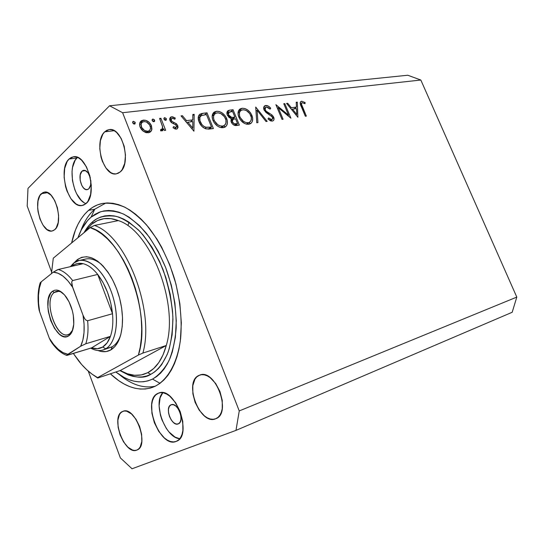<?xml version="1.0" encoding="UTF-8"?>
<svg xmlns="http://www.w3.org/2000/svg" width="544" height="544" viewBox="0 0 544 544"><rect width="100%" height="100%" fill="white"/><g stroke="black" fill="none" stroke-linecap="round" stroke-linejoin="round"><path stroke-width="0.82" d="M171.02 404.811L171.19 404.743C177.704 401.683 185.13 421.627 178.289 423.885L176.018 423.98L173.556 422.613L171.272 420.002L169.504 416.541L168.518 412.753L168.456 409.197L169.334 406.409L171.02 404.811L173.278 404.654L175.76 405.974L178.078 408.585L179.88 412.087L180.887 415.936L180.934 419.533L180.016 422.328L178.255 423.898C171.734 426.986 164.302 407.286 171.02 404.811L171.36 404.682L171.02 404.811M82.022 171.136L83.681 170.292C86.591 170.272 88.815 172.822 90.352 177.949L88.101 172.876L84.98 170.381L82.926 170.517L82.022 171.136L85.544 170.592L82.022 171.136L80.226 174.855L80.165 180.261L81.852 185.565L83.694 188.156L85.802 189.523L87.863 189.441L88.767 188.85L87.224 189.625C81.709 191.06 77.221 175.086 82.022 171.136M90.787 180.322C91.147 184.273 90.474 187.116 88.767 188.85L90.617 185.164L90.787 180.329M77.547 157.42L76.99 157.923L69.027 159.059L73.358 156.801C87.142 153.381 98.219 194.602 85.945 203.646L83.667 205.074L81.172 205.584L78.547 205.156L75.902 203.83L70.938 198.723L66.98 191.053L65.566 186.599L64.117 177.256L64.668 168.456L67.15 161.5L69.027 159.059L71.244 157.454L73.712 156.76L76.35 157.005L79.043 158.195L81.702 160.296L86.448 166.872L89.828 175.726L91.29 185.443L90.61 194.446L87.917 201.334L85.945 203.646L82.314 205.469C68.619 209.1 57.256 169.334 69.027 159.059L76.99 157.923C66.871 166.661 73.488 199.791 86.02 203.578M176.181 441.408L173.454 441.932L170.496 441.51L167.436 440.164L164.383 437.968L158.739 431.372L154.38 422.736L151.919 413.311L151.715 404.457L152.49 400.649L153.816 397.453L155.659 394.992L158.617 393.088C174.712 385.533 193.365 435.812 176.358 441.34L176.181 441.408C159.895 448.712 141.549 399.888 157.95 393.366L160.609 392.646L163.533 392.877L166.62 394.053L169.748 396.141L175.624 402.723L180.214 411.631L182.77 421.444L182.879 430.583L182.002 434.432L180.547 437.594L178.582 439.946L176.181 441.408M159.297 392.877L157.95 393.366L159.297 392.877M88.509 210.385C92.732 206.74 97.458 204.415 102.694 203.415C109.868 202.674 117.395 204.014 125.27 207.434C133.198 212.058 140.923 218.64 148.444 227.188C159.582 241.611 168.341 259.039 174.712 279.473C180.227 300.213 182.192 319.94 180.608 338.674C177.609 362.386 168.123 379.406 155.237 386.22L150.416 388.062L145.384 389.001L140.196 389.048L134.912 388.226L129.574 386.56L124.236 384.071L118.939 380.814L110.364 373.81C124.569 387.131 138.543 391.687 152.279 387.471L155.237 386.22C143.46 388.62 131.532 384.764 119.456 374.646C131.532 384.764 143.46 388.62 155.244 386.22L159.807 383.472L164.057 379.828L167.946 375.306L171.421 369.927L174.44 363.746L176.956 356.81L178.928 349.18L180.336 340.932L181.336 322.952L179.867 303.661L175.95 283.968L169.762 264.812L161.609 247.098L156.917 239.047L146.608 224.992L141.12 219.137L135.49 214.132L129.785 210.025L124.066 206.842L118.402 204.598L112.853 203.3L107.46 202.932L102.292 203.49L97.376 204.945L92.772 207.257L88.509 210.385L94.751 209.209L88.509 210.385L84.612 214.288L81.117 218.912L78.044 224.196L75.412 230.092L71.624 242.971C74.698 228.568 80.328 217.709 88.509 210.385M215.71 418.751L213.098 419.308L210.276 419.009L207.366 417.874L204.469 415.949L199.152 410.081L195.099 402.308L192.875 393.761L192.807 385.682L194.922 379.236L196.724 376.951L199.628 375.129C215.206 368.002 232.166 413.392 215.778 418.724L215.71 418.751C200.049 425.918 183.11 381.738 198.941 375.414L201.498 374.7L204.292 374.836L207.223 375.836L210.181 377.665L215.696 383.52L219.953 391.51L222.258 400.377L222.244 408.694L221.354 412.23L219.926 415.147L218.022 417.35L215.71 418.751M200.335 374.911L198.941 375.414L200.335 374.911M104.686 131.859L109.167 129.588C122.237 126.691 131.764 163.302 120.197 171.945L118.021 173.352L115.641 173.924L113.152 173.645L110.656 172.536L105.992 168.069L102.326 161.208L101.034 157.182L99.776 148.682L100.409 140.61L102.87 134.157L104.686 131.859L106.808 130.315L109.167 129.588L111.67 129.724L114.213 130.71L116.702 132.532L121.122 138.353L124.216 146.302L125.48 155.101L124.726 163.35L122.094 169.755L120.197 171.945L116.341 173.842C103.346 176.963 93.514 141.508 104.686 131.859L114.165 130.682L104.686 131.859M41.29 193.712L44.241 192.148C54.808 189.21 64.165 222.727 54.706 229.69L52.979 230.758L51.061 231.084L46.995 229.527L43.119 225.304L39.991 219.062L38.073 211.718L37.658 207.971L38.005 200.994L39.868 195.568L42.983 192.528L44.88 192.08L46.906 192.386L51.034 195.201L54.733 200.586L57.399 207.706L58.609 215.438L58.181 222.544L56.195 227.916L54.706 229.69L52.17 230.989C41.657 234.015 32.171 201.464 41.29 193.712L47.593 192.651L41.29 193.712M136.891 450.058L134.83 450.452L132.586 450.085L127.901 447.188L123.529 441.85L120.108 434.88L118.13 427.305L117.878 420.226L119.408 414.678L120.788 412.753L122.958 411.318C135.136 405.532 149.838 445.964 136.938 450.038L136.891 450.058C124.644 455.784 110.051 416.364 122.516 411.502L124.528 410.992L126.752 411.23L131.498 413.95L136.007 419.281L139.577 426.428L141.617 434.255L141.814 441.51L140.141 447.066L138.686 448.916L136.891 450.058M123.413 411.176L122.516 411.502L123.413 411.176M122.611 112.71L239.251 410.931L516.8 297.092L420.825 80.029L122.611 112.71L109.562 105.774L407.796 75.235L109.562 105.774L27.989 188.38L109.562 105.774L122.611 112.71L420.825 80.029L407.796 75.235L420.825 80.029L516.8 297.092L239.251 410.931L122.611 112.71M288.565 115.185L283.778 103.734L284.804 103.612L290.904 118.191L278.242 107.664L283.07 119.238L282.023 119.381L275.896 104.666L288.565 115.185L275.896 104.666L282.023 119.381L283.07 119.238L278.242 107.664L290.904 118.191L284.804 103.612L283.778 103.734L288.565 115.185L287.796 115.77L288.565 115.185M264.044 109.895L263.888 106.889L265.472 105.522L268.362 106.141L270.749 108.27L270.055 109.14L268.308 107.583L266.424 106.984L265.091 107.841L264.935 109.14L266.159 111.194L271.742 114.798L273.204 116.348L274.006 119.286L273.578 120.34L272.469 121.047L270.606 120.87L267.974 118.993L268.566 117.953L270.912 119.503L272.272 119.36L272.823 118.238L272.354 116.899L266.138 112.574L264.044 109.895L272.639 117.443L272.252 119.374L271.68 119.558L268.566 117.953L267.974 118.993L272.197 121.101L273.034 120.822C274.081 120.115 274.298 118.925 273.68 117.239L272.075 115.07L266.159 111.194L265.125 109.786L265.662 107.243L266.424 106.984L270.055 109.14L270.749 108.27C269.212 106.379 267.56 105.448 265.792 105.468L263.84 107.018L265.792 105.468L264.772 105.801C263.616 106.638 263.371 107.998 264.044 109.895M255.714 107.059L267.172 121.366L266.023 121.523L257.108 110.221L257.938 122.604L256.761 122.76L255.714 107.059L256.761 122.76L257.938 122.604L257.108 110.221L266.023 121.523L267.172 121.366L255.714 107.059M242.1 108.263L244.848 108.521L247.67 109.99L250.158 112.37L251.539 114.58L252.674 118.47L252.389 121.264L251.396 122.944L249.404 124.12L246.718 124.195L244.542 123.454L240.57 120.142L239.578 118.66L238.116 114.702L238.19 111.785L239.809 109.133L242.1 108.263L240.135 108.909C237.878 110.629 237.436 113.356 238.809 117.082C241.23 121.999 244.555 124.386 248.778 124.243L250.546 123.638C252.851 121.897 253.3 119.136 251.886 115.355L251.002 116.069L251.886 115.355C249.526 110.582 246.262 108.215 242.1 108.263L239.374 110.493L242.1 108.263M216.498 111.282L219.375 111.54L222.319 113.043L224.89 115.478L226.304 117.742L227.324 120.782L227.412 123.23L226.501 125.766L224.55 127.337L221.864 127.718L219.606 127.208L217.362 125.977L214.186 122.74L212.629 119.53L212.133 116.341L213.52 112.696L216.498 111.282L214.363 111.996C212.024 113.784 211.541 116.566 212.928 120.346C215.397 125.392 218.844 127.826 223.271 127.67L225.196 127.004C227.589 125.195 228.079 122.373 226.664 118.538L225.733 119.306L226.664 118.538C224.25 113.642 220.864 111.221 216.498 111.282L213.806 113.56L216.498 111.282M194.188 114.342L193.922 131.179L181.05 115.892L182.417 115.729L186.544 120.639L192.814 119.864L192.841 114.498L194.188 114.342L192.841 114.498L192.814 119.864L186.544 120.639L182.417 115.729L181.05 115.892L193.922 131.179L194.188 114.342L192.834 115.512L194.188 114.342M133.43 121.305L135.123 122.284L134.98 123.95L134.001 124.066L132.838 123.128L132.695 121.822L133.43 121.305L132.709 122.856L134.966 123.957L135.252 122.556L133.749 123.971L135.252 122.556L133.43 121.305L132.614 122.08L133.43 121.305M151.436 125.712L151.926 129.193L151.13 131.199L148.866 132.661L145.819 132.566L143.33 131.288L141.399 129.418L139.883 126.494L139.672 123.474L140.542 121.523L141.753 120.564L145.67 120.306L149.11 122.332L151.436 125.712C149.6 121.91 146.894 120.054 143.317 120.136L141.318 120.822C139.536 122.25 139.128 124.352 140.1 127.119L143.33 131.288L148.294 132.77L150.192 132.11L151.647 130.213L149.022 132.627L151.647 130.213L151.436 125.712L150.362 126.691L151.436 125.712M152.857 119.007L154.333 119.721L154.659 121.258L153.435 121.72L152.3 120.802L152.075 119.741L152.857 119.007L152.17 120.53L154.36 121.618L154.632 120.238L153.143 121.604L154.632 120.238L152.857 119.007L152.082 119.721L152.857 119.007M159.61 118.429L160.915 118.279L165.689 130.288L164.383 130.458L163.683 128.683L162.615 130.744L160.562 130.737L160.772 129.363L161.731 129.445L162.452 128.799L162.676 127.092L159.61 118.429L162.615 126.623L161.983 129.329L160.772 129.363L160.562 130.737L162.608 130.744L163.683 128.683L164.383 130.458L165.689 130.288L160.915 118.279L159.916 119.19L160.915 118.279L159.61 118.429M164.642 117.613L166.26 118.572L166.151 120.19L165.226 120.299L164.104 119.388L163.88 118.34L164.642 117.613L163.982 119.122L166.124 120.204L166.382 118.837L164.907 120.163L166.382 118.837L164.642 117.613L163.894 118.293L164.642 117.613M177.752 125.664L178.031 127.52L176.882 129.003L175.549 129.078L173.033 127.765L173.495 126.63L176.052 127.595L176.603 126.194L175.488 124.671L171.802 122.835L170.483 121.536L169.667 119.224L170.592 117.164L172.557 116.79L175.277 118.034L174.876 119.238L172.951 118.259L171.693 118.449L171.17 120.17L172.162 121.557L176.27 123.658L177.752 125.664L176.548 123.896L172.04 121.462L171.238 120.367L171.68 118.456L172.319 118.238L174.876 119.238L175.277 118.034L171.666 116.783L170.626 117.137L169.98 120.584L171.197 122.373L175.719 124.848L176.501 125.882L176.188 127.52L173.495 126.63L173.033 127.765L176.378 129.118L177.235 128.826L177.752 125.664L176.644 126.636L177.752 125.664M199.056 121.876L198.261 117.178L199.281 114.723L201.532 113.546L207.012 112.819L213.391 128.574L208.508 129.125L205.074 128.561L201.906 126.351L199.056 121.876C200.498 125.487 202.878 127.833 206.196 128.928L213.391 128.574L207.012 112.819L202.858 113.315L200.178 115.614L201.613 115.444L200.178 115.614L202.858 113.315L199.893 114.213C197.968 115.96 197.69 118.517 199.056 121.876M229.622 110.146L233.07 109.738L239.36 125.093L234.573 125.351L232.274 123.801L230.948 121.149L231.397 118.653L228.99 117.422L227.14 114.546L227.229 111.608L228.215 110.575L229.622 110.146L228.113 110.636C226.848 111.547 226.583 113.002 227.31 115.015L231.397 118.653L231.254 122.128C232.71 124.814 234.586 125.909 236.885 125.426L239.36 125.093L233.07 109.738L230.744 111.67L233.07 109.738L229.622 110.146L226.97 112.35L229.622 110.146M297.303 102.136L297.888 117.252L286.566 103.408L287.681 103.272L291.312 107.719L296.439 107.086L296.208 102.265L297.303 102.136L296.208 102.265L296.439 107.086L291.312 107.719L287.681 103.272L286.566 103.408L297.888 117.252L297.303 102.136L296.242 102.952L297.303 102.136M302.308 102.694L301.607 103.17L301.485 104.19L306.347 116.124L305.347 116.253L300.193 103.095L300.614 101.762L301.75 101.225L305.109 102.551L304.987 103.72L302.308 102.694L304.987 103.72L305.109 102.551L301.75 101.225L300.961 101.47C299.948 102.639 300.05 104.332 301.267 106.549L305.347 116.253L306.347 116.124L302.328 106.57L301.532 107.175L302.328 106.57C301.417 104.972 301.294 103.72 301.94 102.816L302.308 102.694M120.36 457.898L88.25 371.09L120.36 457.898L132.036 468.765L235.98 430.386L132.036 468.765L120.36 457.898M51.551 271.884L27.2 206.06L51.551 271.884M512.183 312.276L235.98 430.386L239.251 410.931L235.98 430.386L512.183 312.276L516.8 297.092L512.183 312.276M27.989 188.38L27.2 206.06L27.989 188.38M162.799 392.727C152.51 402.941 165.294 437.947 179.738 438.736L174.991 437.07L168.994 431.956L166.28 428.366L161.928 419.798L160.446 415.133L159.106 405.878L160.099 397.841L162.799 392.727M76.99 157.923L75.099 160.351L72.576 167.266L72.032 171.489L72.468 180.669L74.834 189.727L76.643 193.786L81.185 200.253L83.762 202.409M139.89 122.706L140.746 122.536L143.317 120.136L140.746 122.536L141.97 122.509L139.89 122.706M149.382 130.567L149.049 132.566L149.382 130.567M141.712 122.801L140.529 124.209M147.594 131.798L147.186 132.491M147.71 131.267C144.956 131.301 142.868 129.86 141.454 126.936L140.44 127.881L141.454 126.936C140.706 124.828 141.018 123.236 142.392 122.169L143.915 121.632C146.642 121.57 148.702 122.978 150.096 125.868C150.858 128.03 150.525 129.669 149.104 130.778L147.71 131.267L146.173 132.661L149.226 130.689L150.192 129.438L150.518 127.758L149.648 124.943L146.622 122.114L144.786 121.611L143.099 121.815L141.8 122.692L141.12 124.161L141.664 127.412L144.582 130.54L147.71 131.267M161.813 129.479L162.064 130.118L161.813 129.479M161.14 130.941L163.683 128.683L161.14 130.941M160.63 130.288L161.527 129.492L160.63 130.288M174.57 128.731L175.794 127.656L174.57 128.731M169.728 118.524L171.666 116.783L169.728 118.524M169.667 119.116L170.721 119.313L169.667 119.122M174.352 118.864L175.277 118.034L174.352 118.864M170.286 121.224L171.238 120.367L170.286 121.224M171.115 122.284L172.04 121.462L171.115 122.284M172.992 123.481L174.107 122.495L172.992 123.481M175.583 124.739L176.548 123.896L175.583 124.739M175.236 128.35L175.392 129.037L175.236 128.35M181.553 116.491L182.417 115.729L181.553 116.491M185.674 121.387L186.544 120.639L185.674 121.387M186.694 122.597L187.524 122.495L186.694 122.597M190.482 121.876L192.814 119.864L190.482 121.876M191.495 120.999L191.488 121.747L191.495 120.999M192.766 128.03L187.857 122.203L186.993 122.951L187.857 122.203L192.8 121.584L192.766 128.03L191.896 128.772L192.766 128.03L192.8 121.584L187.857 122.203L192.766 128.03M204.714 114.791L207.012 112.819L204.714 114.791M209.773 128.574L209.95 129.023L209.773 128.574M198.553 115.933L200.178 115.614L198.553 115.933M200.389 116.341L198.254 118.13M206.462 114.573L211.534 127.112L209.148 129.091L211.534 127.112L210.596 127.235L208.318 129.125L210.596 127.235L206.292 127.337L204.911 128.493L206.292 127.337C203.517 126.602 201.511 124.732 200.28 121.727L199.335 122.529L200.28 121.727C199.172 118.98 199.471 116.96 201.178 115.661L206.462 114.573L201.436 115.518L199.845 117.32L199.954 120.802L201.933 124.576L203.531 126.099L205.829 127.228L211.534 127.112L206.462 114.573M224.543 126.262L224.373 126.82M212.786 113.771L215.281 113.546L212.786 113.771M212.507 115.872L212.14 116.171M212.956 115.607L213.438 115.389M221.789 127.507L222.238 127.092M222.564 126.072C218.967 126.194 216.152 124.236 214.118 120.204L213.2 120.972L214.118 120.204C213.003 117.15 213.404 114.927 215.322 113.519L217.199 112.873C220.742 112.785 223.516 114.723 225.502 118.687C226.644 121.829 226.195 124.107 224.162 125.521L222.564 126.072L220.755 127.554L224.509 125.283L225.923 123.202L225.937 120.006L224.488 116.79L220.986 113.676L218.334 112.853L216.131 113.118L214.438 114.308L213.554 116.321L213.683 118.864L214.411 120.863L217.75 124.726L220.198 125.868L222.564 126.072M233.077 118.646L233.288 119.163L233.077 118.646M235.736 125.147L235.878 125.501L235.736 125.147M226.957 112.397L229.058 112.146L226.957 112.397M230.948 119.537L234.151 117.252L231.69 117.368L228.466 114.872L229.031 112.159L230.942 111.642L232.574 111.445L234.913 117.157L232.179 119.381L234.913 117.157L234.151 117.252L231.424 119.476L232.179 119.381L231.418 119.476M237.572 123.665L236.028 123.869L234.301 125.256L236.028 123.869C234.573 124.229 233.362 123.59 232.397 121.951L231.506 122.672L232.397 121.951L232.941 119.333L235.559 118.735L237.572 123.665L235.321 125.48L237.572 123.665L235.559 118.735L232.669 119.544L232.179 120.571L232.397 121.951L234.301 123.78L237.572 123.665M231.69 117.368L230.486 118.354L231.69 117.368L234.913 117.157L232.574 111.445L228.759 112.377L228.256 113.451L228.466 114.872L227.582 115.6L228.466 114.872L229.84 116.62L231.69 117.368M249.784 122.903L249.628 123.447M238.612 110.636L240.917 110.5L238.612 110.636M238.585 112.486L239.537 112.132M248.078 122.686C244.65 122.794 241.937 120.884 239.945 116.946L239.061 117.66L239.945 116.946C238.836 113.934 239.204 111.751 241.06 110.405L242.787 109.813C246.167 109.738 248.832 111.636 250.784 115.505C251.92 118.606 251.505 120.836 249.54 122.189L246.289 124.107L249.927 121.924L251.11 120.306L251.348 117.429L249.791 113.648L246.412 110.602L243.875 109.793L241.774 110.051L240.176 111.207L239.455 112.683L239.51 115.641L240.23 117.586L243.467 121.36L245.82 122.482L248.078 122.686M255.986 111.119L257.108 110.221L255.986 111.119M269.878 108.95L270.749 108.27L269.878 108.95M264.302 110.439L265.125 109.786L264.302 110.439M265.343 111.84L266.159 111.194L265.343 111.84M268.328 114.05L269.294 113.295L268.328 114.05M271.218 115.736L272.075 115.07L271.218 115.736M272.789 117.926L273.68 117.239L272.789 117.926M271.157 120.217L271.252 121.06L271.157 120.217M270.212 120.693L271.68 119.558L270.212 120.693M283.988 104.251L284.804 103.612L283.988 104.251M277.413 108.317L278.242 107.664L277.413 108.317M286.933 103.856L287.681 103.272L286.933 103.856M290.564 108.29L291.312 107.719L290.564 108.29M291.536 109.48L292.121 109.405L291.536 109.48M293.998 108.943L296.439 107.086L293.998 108.943M294.712 108.399L294.732 108.854L294.712 108.399M296.786 114.417L292.475 109.133L291.72 109.711L292.475 109.133L296.514 108.63L296.786 114.417L296.038 114.988L296.786 114.417L296.514 108.63L292.475 109.133L296.786 114.417M300.302 102.326L301.75 101.225L300.302 102.326M300.234 103.51L300.757 103.72L300.234 103.51M304.157 103.272L305.109 102.551L304.157 103.272M112.2 346.78L105.747 348.779L112.2 346.78L110.956 349.846L115.076 346.351L118.422 341.149L120.85 334.438L122.23 326.454L122.502 317.526L121.632 308.013L119.653 298.33L116.647 288.891L112.737 280.099L108.113 272.333L102.966 265.9L97.519 261.059L92.004 257.972L86.646 256.727L81.648 257.339L77.194 259.746L74.324 262.623L77.194 259.746L78.649 260.624L77.194 259.746C87.972 252.756 99.28 258.556 111.126 277.127C118.408 290.312 122.21 304.436 122.536 319.498C122.312 334.914 118.449 345.032 110.956 349.846L112.2 346.78C115.845 344.597 118.653 340.734 120.639 335.206C118.653 340.734 115.845 344.597 112.2 346.78L102.986 350.016C99.137 351.159 95.064 350.526 90.76 348.133C96.206 351.145 101.198 351.356 105.747 348.779L102.68 347.038C99.328 348.996 95.642 349.275 91.623 347.868L97.403 348.724L102.68 347.038L107.12 342.849L110.432 336.355L91.623 347.868L66.586 355.388L80.648 346.249L85.809 343.76L110.432 336.355C108.596 341.448 106.012 345.005 102.68 347.038L105.747 348.779L102.986 350.016M78.887 260.562C90.345 257.686 105.93 273.55 112.819 296.296C119.83 318.995 116.314 342.768 105.747 348.779C117.286 342.326 120.122 314.752 110.983 290.904C102 266.941 84.177 254.395 73.698 263.092L70.339 266.669L73.698 263.092L72.386 265.948C75.514 263.514 79.104 262.759 83.15 263.69L77.418 263.554L74.793 264.445L71.964 266.295L73.698 263.092L78.887 260.562L85.456 259.06C90.535 257.951 95.914 259.767 101.592 264.5C94.527 258.706 88.087 257.292 82.273 260.256M91.548 224.339L97.424 220.606L103.945 218.681L110.983 218.654L118.368 220.599L94.438 225.44C126.14 235.702 155.196 310.617 142.882 353.07L138.4 355.055L140.25 347.052L141.358 338.266L141.705 328.848L141.263 318.961L140.039 308.781L138.054 298.5L135.34 288.3L131.94 278.385L127.935 268.926L123.386 260.093L118.388 252.056L113.036 244.936L107.433 238.857L101.68 233.906L95.887 230.146L90.134 227.616C122.223 235.382 152.49 313.562 138.4 355.055L97.587 377.624L97.696 378.026L93.044 374.843L97.587 377.624C91.025 374.082 84.789 368.601 78.866 361.175L73.331 353.457L81.627 364.473L86.802 369.791L92.147 374.204L97.587 377.624L138.4 355.055L142.882 353.07L166.287 345.488L120.265 370.512L97.696 378.026L120.265 370.512L127.398 373.776L134.484 375.272L141.338 374.925L147.791 372.681L153.68 368.533L158.828 362.542L163.071 354.804L166.287 345.488C179.112 303.668 150.402 230.466 118.368 220.599L94.438 225.44C126.14 235.702 155.196 310.617 142.882 353.07L166.287 345.488L120.265 370.512C128.425 375.204 136.258 376.475 143.772 374.32L147.791 372.681L150.736 374.347C143.589 379.161 133.334 377.917 119.959 370.614L128.52 375.02L133.158 376.4L137.741 377.04L142.229 376.917L146.574 376.026L150.736 374.347L154.659 371.892L158.304 368.662L161.629 364.684L167.158 354.593L169.286 348.561L172.128 334.825L172.938 319.321L172.55 311.12L170.197 294.27L165.832 277.481L159.65 261.535L151.953 247.166L143.113 235.001L138.394 229.908L128.636 221.932L123.706 219.11L118.81 217.097L114.002 215.893L109.324 215.499L104.822 215.9L100.545 217.076L96.519 219.008L92.786 221.66L92.786 223.366L92.786 221.66C98.076 216.838 105.822 215.057 116.028 216.308C123.4 218.511 131.376 223.577 139.971 231.513C148.614 241.488 156.271 254.102 162.948 269.355C168.443 285.478 171.748 301.233 172.87 316.635C172.734 330.82 171.149 342.645 168.116 352.111C163.037 364.5 156.699 371.137 150.736 374.347L147.791 372.681C156.325 368.2 162.493 359.135 166.287 345.488C179.112 303.668 150.402 230.466 118.368 220.599C113.458 218.702 108.766 218.049 104.292 218.634C99.593 219.273 95.343 221.177 91.548 224.339L84.844 232.009M160.004 383.323L152.531 379.093C140.896 384.356 128.663 381.99 115.818 371.994L124.018 377.393L128.942 379.644L133.858 381.14L138.727 381.847L143.494 381.752L148.111 380.841L152.531 379.093L160.004 383.323M94.751 209.209C88.754 214.431 84.089 221.694 80.75 230.996C84.089 221.694 88.754 214.431 94.751 209.209L105.876 203.007L94.751 209.209L91.072 217.144L94.751 209.209M77.976 237.708C81.063 228.868 85.428 222.013 91.072 217.144L95.023 214.309L99.28 212.228L103.809 210.943L108.582 210.48L113.54 210.868L118.646 212.112L123.848 214.22L129.091 217.185L139.482 225.617L149.342 237.143L158.209 251.321L165.655 267.546L171.312 285.083L174.903 303.103L176.276 320.763L175.392 337.253L172.339 351.846L170.061 358.238L167.314 363.95L164.152 368.92L160.602 373.116L156.713 376.516L152.531 379.093C158.95 375.136 164.424 369.029 168.939 360.774C172.754 351.383 175.161 340.469 176.174 328.018C176.508 308.067 173.006 287.912 165.655 267.546C160.228 254.762 153.877 243.433 146.601 233.56C138.992 224.801 131.158 218.239 123.1 213.867C115.138 210.854 107.617 210.154 100.545 211.779L91.072 217.144L87.462 220.701L81.362 229.772L77.976 237.708M53.278 258.189L51.469 273.605L53.278 258.189L90.134 227.616L53.278 258.189M98.008 350.526C102.7 352.322 107.018 352.097 110.956 349.846L106.25 351.553L101.15 351.438L98.002 350.526M94.438 225.44L90.134 227.616L94.438 225.44M128.03 225.121L129.064 222.21M92.786 221.66L89.366 224.985L84.014 232.696C86.822 227.752 89.746 224.074 92.786 221.66M69.652 333.887L72.712 329.97L69.652 333.887L68.088 334.621C55.876 339.157 43.112 299.758 54.352 292.434L52.442 291.319C56.746 288.504 61.438 290.557 66.524 297.48C71.72 305.674 74.134 314.609 73.753 324.306C73.263 329.99 71.624 333.805 68.836 335.757L69.652 333.887L68.836 335.757L66.674 336.648L64.301 336.648L61.798 335.764L59.276 334.036L54.509 328.379L50.694 320.532L48.368 311.651L47.879 307.217L48.348 299.186L50.667 293.223L52.442 291.319L54.536 290.258L56.889 290.081L59.398 290.809L64.505 294.868L69.068 301.852L72.345 310.672L73.318 315.343L73.76 324.251L72.168 331.418L70.693 333.996L68.836 335.757C56.114 345.195 39.556 299.928 52.442 291.319L54.352 292.434L56.447 291.407C58.419 290.938 60.527 291.502 62.778 293.107C59.595 290.884 56.787 290.659 54.352 292.434L58.779 291.319L54.352 292.434C42.269 300.444 57.766 342.761 69.652 333.887M58.242 269.484L53.237 272.184L41.256 281.799L39.386 288.014L38.481 295.31L38.576 303.348L39.644 311.8L39.114 310.114L38.76 307.952L39.644 311.8L49.307 338.205L53.618 344.44L58.283 349.343L63.118 352.675L67.898 354.253L80.648 346.249L82.851 340.122L84.014 332.67L84.082 324.231L83.028 315.241L72.019 285.437L71.692 281.846L72.658 280.561C67.925 274.482 63.118 270.79 58.242 269.484L83.15 263.69L58.242 269.484C63.118 270.79 67.925 274.482 72.658 280.561L97.702 274.434L112.52 313.732L87.638 320.742L85.959 320.144L84.714 318.675L83.028 315.241L72.597 287.218L71.692 281.846L72.658 280.561L97.702 274.434C92.949 268.512 88.094 264.928 83.15 263.69C88.094 264.928 92.949 268.512 97.702 274.434L112.52 313.732L110.745 302.933L107.528 292.332L103.081 282.622L97.702 274.434C105.835 285.219 110.779 298.316 112.52 313.732C113.302 322.531 112.608 330.072 110.432 336.355L91.623 347.868L67.436 355.259M57.576 269.688L53.237 272.184C59.833 272.503 66.286 277.515 72.597 287.218L67.959 280.894L63.022 276.155L58.038 273.217L53.237 272.184L41.256 281.799L40.147 282.894L40.358 283.376M38.76 307.952C37.516 298.602 37.951 290.36 40.059 283.227L41.256 281.799C38.107 289.823 37.57 299.819 39.644 311.8L49.307 338.205L52.054 342.808M66.987 355.382L66.688 355.123L67.898 354.253C61.282 353.036 55.087 347.684 49.307 338.205L50.878 341.435M110.432 336.355C112.608 330.072 113.302 322.531 112.52 313.732L87.638 320.742C88.495 329.712 87.883 337.389 85.809 343.76L110.432 336.355M87.638 320.742L85.959 320.144L84.714 318.675L83.028 315.241C85.116 328.12 84.327 338.456 80.648 346.249L85.809 343.76C87.883 337.389 88.495 329.712 87.638 320.742M141.318 120.822L140.481 121.598M149.104 130.778L146.894 132.784M161.983 129.329L160.589 130.574M176.188 127.52L174.726 128.799M170.626 117.137L170.184 117.538M171.401 118.701L169.816 120.122M199.893 114.213L199.226 114.784M214.363 111.996L213.479 112.744M214.581 114.138L212.629 115.797M224.162 125.521L221.517 127.684M228.113 110.636L227.603 111.058M232.608 119.605L230.914 120.979M228.718 112.418L226.964 113.873M240.135 108.909L239.353 109.555M240.414 110.928L238.333 112.635M249.54 122.189L246.962 124.236M265.37 107.474L263.711 108.793M272.252 119.374L270.416 120.788M264.772 105.801L264.377 106.121M301.77 102.945L300.349 104.033M66.558 355.348C61.057 353.246 56.005 348.847 51.401 342.142"/></g></svg>
